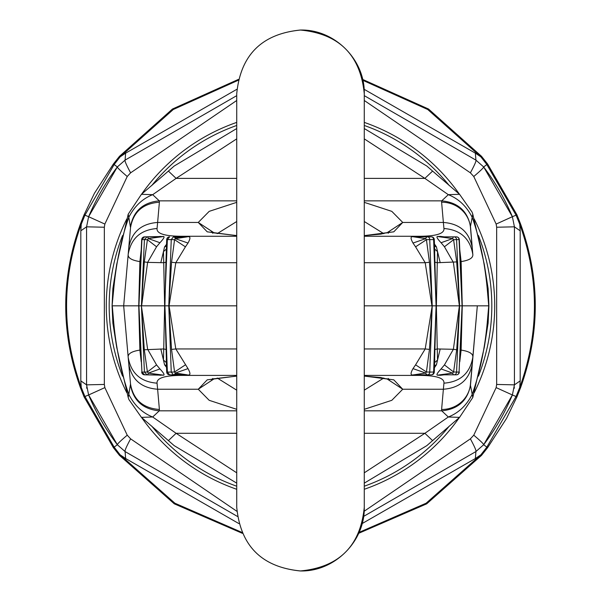 <?xml version="1.0" encoding="UTF-8"?>
<svg xmlns="http://www.w3.org/2000/svg" width="601" height="601" viewBox="0 0 601 601"><rect width="100%" height="100%" fill="white"/><g stroke="black" fill="none" stroke-linecap="round" stroke-linejoin="round"><path stroke-width="0.9" d="M472.251 363.763C469.479 379.494 459.848 387.983 443.373 389.238L441.607 409.476A28.983 27.992 -175 0 0 470.478 384.001L472.822 357.264C470.027 373.229 460.404 381.868 443.944 383.175C444.537 377.834 435.53 375.242 416.921 375.407L364.274 375.407L416.921 375.407L421.556 374.829M364.274 409.326L391.807 400.319L402.738 389.238L443.373 389.238L443.944 383.175M441.607 409.476L441.72 410.821C457.849 409.281 467.435 400.784 470.47 385.339L477.322 305.841L488.913 305.841L488.125 288.6L484.293 264.357L472.799 214.189L472.191 217.314C479.748 238.725 484.759 262.517 487.231 288.683L488.733 305.841L487.231 323C484.759 349.166 479.748 372.951 472.191 394.361C466.526 405.435 458.563 412.985 448.308 416.996L441.72 410.821L364.274 410.821M459.788 361.712L461.117 350.09C469.321 351.367 473.22 353.764 472.822 357.264L477.322 305.841L462.086 305.841L459.066 372.079L456.572 372.079L459.585 305.841L456.572 239.596L453.597 239.694L452.643 238.559L439.759 236.854L456.414 236.854A2.9 2.652 90 0 1 459.066 239.596L459.066 239.656M236.726 376.068L207.217 379.847L198.262 389.238L157.627 389.238L157.056 383.175C156.463 377.834 165.47 375.242 184.079 375.407L236.726 375.407M386.683 378.683L402.738 389.238L393.79 379.847L364.274 376.068M470.47 385.339L472.799 397.486L459.562 417.372L448.308 417.004L424.884 433.298L364.274 433.298M128.749 363.763C131.521 379.494 141.152 387.983 157.627 389.238L159.393 409.476C142.918 408.222 133.294 399.733 130.522 384.001L123.678 305.841L112.267 305.841L113.769 323C116.233 349.166 121.252 372.951 128.809 394.361L130.522 384.001L128.178 357.264C130.973 373.229 140.596 381.868 157.056 383.175M130.53 385.339C133.565 400.784 143.151 409.281 159.28 410.821L152.692 417.004L176.116 433.298L236.726 472.822M364.274 390.169L383.776 378.037M217.224 378.037L236.726 390.169M128.201 397.486L128.922 399.567L141.438 417.372L152.692 416.996C142.437 412.985 134.474 405.435 128.809 394.361L128.201 397.486L116.707 347.325L112.875 323.075L112.086 305.841L113.769 288.683C116.233 262.517 121.252 238.725 128.809 217.314L130.522 227.674L128.178 254.418C130.973 238.447 140.596 229.815 157.056 228.508C156.463 233.842 165.47 236.433 184.079 236.268L236.726 236.268M459.412 247.199L462.086 305.841L459.389 305.841L453.372 349.301L456.7 349.759L459.577 306.044M456.7 349.759L453.597 371.989L456.572 372.079A2.9 2.607 -90 0 1 453.965 374.829A2.9 1.45 90 0 1 452.643 373.116L441.074 368.939L444.447 364.905L453.597 371.989L452.643 373.116L439.759 374.829L456.414 374.829A2.9 2.652 -90 0 0 459.066 372.079L462.071 306.044M434.463 244.021L436.446 246.913L437.543 251.631L437.273 262.727L456.7 261.923L453.597 239.694L444.447 246.771L453.372 262.374L459.389 305.841L432.209 305.841L429.753 372.079L434.298 372.034L436.078 306.044L433.622 372.079A2.9 2.224 -90 0 1 431.405 374.829A2.9 2.9 0 0 0 434.298 372.042M434.485 246.515L436.078 306.044M415.584 364.837L425.2 348.948L429.452 349.406L426.432 371.981L429.753 372.079A2.9 2.156 -90 0 1 427.596 374.829A2.9 2.051 90 0 1 425.703 373.048L413 368.623L415.584 364.837L426.432 371.981L425.703 373.048L413.819 374.829L431.405 374.829M236.726 305.841L164.914 305.841L167.379 372.079L171.247 372.079L173.404 374.829A2.9 2.051 -90 0 0 175.297 373.048L174.568 371.981L171.247 372.079L168.791 305.841L171.247 239.596L174.568 239.694L171.548 262.269L168.798 305.639M188 368.623C190.322 372.778 190.532 374.904 188.639 374.994L169.595 374.829L187.181 374.829L175.297 373.048L188 368.623L175.8 348.948L169.084 305.841L175.8 262.727L171.548 262.269M166.462 246.019L164.554 246.913L163.457 251.631L163.727 262.727L147.628 262.374L156.553 246.771L159.926 242.736C163.57 238.867 164.794 236.786 163.592 236.478L144.586 236.854L161.241 236.854L148.357 238.559L147.403 239.694L144.3 261.923L141.415 305.841L138.914 305.841L141.934 372.079L144.428 372.079L147.035 374.829A2.9 1.45 -90 0 0 148.357 373.116L147.403 371.989L144.3 349.759L141.423 306.044L144.428 372.079L147.403 371.989L156.553 364.905L147.628 349.301L141.423 306.044M159.926 368.939C163.57 372.808 164.794 374.896 163.592 375.197L144.586 374.829L161.241 374.829L148.357 373.116L159.926 368.939L156.553 364.905M459.066 372.019L459.314 372.064A2.9 2.9 0 0 1 456.414 374.829M459.412 364.476L460.824 338.979M460.283 350.601L461.117 350.09L462.267 305.841L461.117 261.585L460.283 261.082M444.116 374.829L440.465 375.294L442.817 374.836M440.465 375.294L437.408 375.197L439.759 374.829M441.074 368.939C437.43 372.808 436.213 374.896 437.408 375.197M444.447 364.905L453.372 349.301L437.273 348.948L436.371 305.841L437.273 262.727L435.071 262.231M433.877 371.966L434.298 372.034M434.463 367.662L436.446 364.769L437.543 360.044L437.273 348.948L435.071 349.444M429.452 349.406L432.202 306.044M434.485 365.168L434.771 359.458M436.446 364.769L434.538 365.656M418.288 374.829L417.455 374.829M413 368.623C410.678 372.778 410.468 374.896 412.361 374.994L413.819 374.829M364.274 348.948L425.2 348.948L432.209 305.841L429.753 239.596L426.432 239.694L425.703 238.635L413.819 236.854L431.405 236.854A2.9 2.224 90 0 1 433.622 239.596L434.298 239.641A2.9 2.9 0 0 0 431.405 236.854M364.274 305.841L431.916 305.841L425.2 262.727L429.452 262.269L432.202 305.639M175.071 374.115L183.553 374.829M166.462 365.656L164.554 364.769L163.457 360.044L163.727 348.948L144.3 349.759M179.444 374.829L184.079 375.407M236.726 348.948L175.8 348.948L171.548 349.406L168.798 306.044M182.712 374.829L183.41 374.829M166.515 365.168L164.922 306.044M185.416 364.837L174.568 371.981L171.548 349.406M164.554 364.769L166.522 367.331M144.3 261.923L147.628 262.374L141.611 305.841L164.629 305.841L163.727 348.948L165.929 349.444M166.515 246.515L165.929 262.231L163.727 262.727L164.629 305.841L167.379 239.596L171.247 239.596L173.404 236.854L187.181 236.854L175.297 238.635L174.568 239.694L185.416 246.838L175.8 262.727L236.726 262.727M141.212 361.712L139.883 350.09C131.679 351.367 127.78 353.764 128.178 357.264M156.884 374.829L160.535 375.294M141.588 364.476L138.929 306.044M236.726 128.539L174.162 166.056L168.408 171.082L176.116 178.384L152.692 194.679C142.437 198.698 134.474 206.241 128.809 217.314L128.201 214.189L141.438 194.303L152.692 194.679L159.28 200.854L159.393 202.206C142.918 203.454 133.294 211.943 130.522 227.674L123.678 305.841L138.914 305.841L141.934 239.596L144.428 239.596L147.035 236.854A2.9 1.45 90 0 1 148.357 238.559L159.926 242.736M140.717 350.601L139.883 350.09L138.733 305.841L139.883 261.585C131.679 260.308 127.78 257.919 128.178 254.411M163.592 375.197L161.241 374.829M472.251 247.912C469.479 232.181 459.848 223.692 443.373 222.445L441.607 202.206A28.983 27.992 175 0 1 470.478 227.674L472.822 254.411C470.027 238.447 460.404 229.815 443.944 228.508C444.537 233.842 435.53 236.433 416.921 236.268L364.274 236.268L416.921 236.268L421.556 236.854M364.274 202.349L391.807 211.357L402.738 222.445L443.373 222.445L443.944 228.508M459.788 249.963L461.117 261.585C469.321 260.308 473.22 257.919 472.822 254.411L470.47 226.337C467.435 210.891 457.849 202.402 441.72 200.854L448.308 194.679C458.563 198.698 466.526 206.241 472.191 217.314L470.47 226.337M236.726 235.615L207.217 231.828L198.262 222.445L209.193 211.357L236.726 202.349M386.683 233L402.738 222.445L393.79 231.828L364.274 235.615M128.749 247.912C131.521 232.181 141.152 223.692 157.627 222.445L157.056 228.508M364.274 138.861L424.884 178.384L448.308 194.679L459.562 194.303L432.592 171.082L424.884 178.384L364.274 178.384M364.274 221.514L383.776 233.639M130.53 226.337C133.565 210.891 143.151 202.402 159.28 200.854L236.726 200.854M217.224 233.639L236.726 221.514M188 243.052C190.322 238.897 190.532 236.779 188.639 236.681L173.404 236.854A2.9 2.051 90 0 1 175.297 238.635L188 243.052L185.416 246.838M444.447 246.771L441.074 242.736L452.643 238.559A2.9 1.45 -90 0 1 453.965 236.854A2.9 2.607 90 0 1 456.572 239.596L459.066 239.596L462.071 305.639M456.7 261.923L459.577 305.639M444.116 236.854L440.465 236.388L442.817 236.847M440.465 236.388L437.408 236.478L439.759 236.854M441.074 242.736C437.43 238.867 436.213 236.786 437.408 236.478M429.452 262.269L426.432 239.694L415.584 246.838L413 243.052L425.703 238.635A2.9 2.051 -90 0 1 427.596 236.854A2.9 2.156 90 0 1 429.753 239.596L433.622 239.596L436.078 305.639M434.298 239.641L434.763 252.089M436.446 246.913L434.538 246.019M418.288 236.854L417.455 236.847M413 243.052C410.678 238.905 410.468 236.779 412.361 236.681L413.819 236.854M415.584 246.838L425.2 262.727L364.274 262.727M175.071 237.56L183.553 236.847M179.444 236.854L184.079 236.268M182.712 236.854L183.41 236.854M166.237 252.082L166.702 239.641L167.379 239.596L169.595 236.854A2.9 2.9 0 0 0 166.702 239.641M165.929 262.231L164.922 305.639M164.554 246.913L166.522 244.344M156.884 236.854L160.535 236.388M141.212 249.963L139.883 261.585L140.717 261.082L138.929 305.639M141.588 247.206L140.717 261.082M156.553 246.771L147.403 239.694L144.428 239.596L141.423 305.639M163.592 236.478L161.241 236.854M432.592 171.082L426.838 166.056L364.274 128.539M112.086 305.841L112.875 288.6L116.707 264.357L128.201 214.189M141.438 194.303L168.408 171.082M459.562 194.303L472.078 212.108L472.799 214.189M364.274 483.136L426.838 445.626L432.592 440.601L424.884 433.298L364.274 472.822M236.726 483.136L174.162 445.626L168.408 440.601L176.116 433.298L236.726 433.298M141.438 417.372L168.408 440.601M459.562 417.372L432.592 440.601M472.799 397.486L484.293 347.318L488.125 323.075L488.913 305.841M364.274 507.184L364.274 93.801C360.495 55.082 339.234 33.829 300.5 30.05C261.766 33.829 240.505 55.082 236.726 93.809L236.726 507.184M364.274 507.191L364.274 507.199C360.495 545.918 339.234 567.171 300.5 570.95C261.766 567.171 240.505 545.918 236.726 507.191L236.726 507.191C240.46 545.761 261.608 567.013 300.162 570.95C334.351 572.017 365.16 541.388 364.274 507.199L364.274 507.199M236.726 93.809L236.726 93.801C240.46 55.239 261.608 33.987 300.162 30.05C334.351 28.983 365.16 59.612 364.274 93.801M359.082 532.381L426.124 503.21L480.875 454.822L475.353 458.525L362.133 523.576M514.426 226.825L496.659 227.231L496.148 224.068L512.383 216.713L514.426 226.825L520.181 230.799L519.737 224.196L516.056 215.158L512.383 216.713A229.867 229.867 0 0 0 483.67 166.958L475.924 160.121L483.67 166.958L512.383 216.706L514.426 226.825L514.426 384.858L512.383 394.962L483.67 444.725L475.924 451.554L475.353 458.525M358.677 533.312L426.695 503.833L481.529 455.363L480.875 454.822L486.848 447.136L483.662 444.725L475.924 451.554L363.605 516.409M481.529 455.363L487.591 447.7L486.848 447.136L516.056 396.517L512.383 394.97A229.867 229.867 0 0 1 483.67 444.717A229.867 229.867 0 0 0 512.383 394.97L496.148 387.615L496.659 384.445L514.426 384.85L520.181 380.876L519.737 387.487L516.056 396.517L516.928 396.878L520.534 387.78C540.186 333.134 540.186 278.503 520.534 223.895L519.737 224.196C539.315 278.624 539.315 333.059 519.737 387.487L520.534 387.78M364.108 89.279L475.353 153.15L475.924 160.121L364.274 95.657M362.824 80.301L427.754 109.517L480.875 156.853L486.848 164.539L487.591 163.975L516.928 214.797L520.534 223.895M475.353 153.15L480.875 156.853L481.529 156.32L487.591 163.975M516.928 214.797L516.056 215.158L486.848 164.539L483.662 166.958C483.767 167.611 480.469 170.797 473.768 176.506L470.388 172.833L364.274 100.487M520.181 230.799L520.181 380.876M475.962 451.516C476.338 450.66 474.482 446.43 470.388 438.843L473.768 435.177C480.469 440.879 483.767 444.064 483.67 444.725L475.924 451.554M514.178 388.426L514.328 387.067L514.178 388.426A5.8 5.8 0 0 0 514.193 388.284L514.178 388.426M86.574 226.825L104.341 227.231L104.852 224.068L88.617 216.713L86.574 226.825L80.819 230.799L81.263 224.196L84.944 215.158L88.617 216.713A229.867 229.867 0 0 1 117.33 166.958L125.076 160.121L117.33 166.958L88.617 216.706L86.574 226.825L86.574 384.858L88.617 394.962L117.33 444.725L125.076 451.554L125.647 458.525L120.125 454.822L174.876 503.21L241.918 532.381M125.647 458.525L238.867 523.576M242.323 533.312L174.305 503.833L119.471 455.363L120.125 454.822L114.152 447.136L117.338 444.725L125.076 451.554L237.395 516.409M80.819 230.799L80.819 380.876L81.263 387.487L84.944 396.517L88.617 394.97A229.867 229.867 0 0 0 117.165 444.492A229.867 229.867 0 0 1 88.617 394.97L104.852 387.615L104.341 384.445L104.341 227.231M236.892 89.279L125.647 153.15L125.076 160.121L236.726 95.657M125.647 153.15L120.125 156.853L114.152 164.539L113.409 163.975L94.447 193.274L84.072 214.797L80.466 223.895L81.263 224.196C61.685 278.624 61.685 333.059 81.263 387.487L80.466 387.78C60.814 333.134 60.814 278.503 80.466 223.895M238.176 80.301L173.246 109.517L120.125 156.853L119.471 156.32L113.409 163.975M84.072 214.797L84.944 215.158L114.152 164.539L117.338 166.958C117.233 167.611 120.531 170.797 127.232 176.506L130.612 172.833L236.726 100.487M104.341 384.445L86.574 384.85L80.819 380.876M119.471 455.363L113.409 447.7L114.152 447.136L84.944 396.517L84.072 396.878L80.466 387.78M125.038 451.516C124.662 450.66 126.518 446.43 130.612 438.843L127.232 435.177C120.531 440.879 117.233 444.064 117.33 444.725L125.076 451.554M86.822 388.426L86.672 387.067L86.822 388.426A5.8 5.8 0 0 1 86.807 388.284L86.822 388.426M125.038 160.159C124.662 161.023 126.518 165.245 130.612 172.833M104.852 224.068L127.232 176.506M104.852 387.615L127.232 435.177M130.612 438.843L236.862 511.278M475.962 160.159C476.338 161.023 474.482 165.245 470.388 172.833M496.148 224.068L473.768 176.506M496.659 227.231L496.659 384.445M496.148 387.615L473.768 435.177M470.388 438.843L364.138 511.278M113.409 447.7L84.072 396.878M238.372 79.415L172.457 109.036L119.471 156.32M487.591 447.7L506.553 418.409L516.928 396.878M362.628 79.415L428.543 109.036L481.529 156.32M449.345 185.649A191.313 191.313 0 0 0 364.274 125.466M236.726 125.466A191.313 191.313 0 0 0 151.655 185.649M122.581 235.517A191.313 191.313 0 0 0 122.581 376.158M151.655 426.034A191.313 191.313 0 0 0 236.726 486.209M364.274 486.209A191.313 191.313 0 0 0 449.345 426.034M478.419 376.158A191.313 191.313 0 0 0 478.419 235.517M459.374 194.138A194.213 194.213 0 0 0 364.274 122.394M236.726 122.394A194.213 194.213 0 0 0 141.626 194.138M126.781 219.004A194.213 194.213 0 0 0 126.781 392.671M141.626 417.545A194.213 194.213 0 0 0 236.726 489.282M364.274 489.282A194.213 194.213 0 0 0 459.374 417.545M474.219 392.671A194.213 194.213 0 0 0 474.219 219.004M214.317 378.675L198.262 389.238L209.193 400.319L236.726 409.326M236.726 410.821L159.28 410.821L159.393 409.476M167.379 372.079L169.595 374.829A2.9 2.9 0 0 1 166.702 372.034L167.379 372.079M141.934 372.079L144.586 374.829A2.9 2.9 0 0 1 141.686 372.064L141.934 372.079M440.202 348.948L437.543 360.044L434.651 362.613M416.08 374.994L412.361 374.994M167.123 371.966L166.702 372.034L166.229 359.458M160.798 348.948L163.457 360.044L166.349 362.613M188.639 374.994L184.92 374.994M141.934 372.019L140.176 338.979M159.393 202.206L157.627 222.445L198.262 222.445L214.317 233M441.607 202.206L441.72 200.854L364.274 200.854M236.726 138.861L176.116 178.384L236.726 178.384M140.176 272.696L141.686 239.619L144.586 236.854A2.9 2.9 0 0 0 141.686 239.619L141.934 239.656M440.202 262.727L437.543 251.631L434.651 249.062M416.08 236.681L412.361 236.681M160.798 262.727L163.457 251.631L166.349 249.062M188.639 236.681L184.92 236.681M112.875 288.6L113.769 288.683M488.125 288.6L487.231 288.683M112.875 323.075L113.769 323M488.125 323.075L487.231 323M512.383 216.706A229.867 229.867 0 0 0 483.67 166.958L483.662 166.958M88.617 216.706A229.867 229.867 0 0 1 117.33 166.958L117.338 166.958M364.274 376.113L380.733 377.533L389.538 379.644L388.148 378.435M236.726 376.113L213.828 378.81L211.462 379.644L212.844 378.435M460.824 339.002L460.794 339.633M140.176 339.002L140.206 339.633M364.274 235.562L380.733 234.142L389.538 232.031L388.148 233.241M236.726 235.562L213.828 232.872L211.462 232.039L212.844 233.241M460.824 272.696L459.314 239.619A2.9 2.9 0 0 0 456.414 236.854M460.824 272.674L460.794 272.05M140.176 272.674L140.206 272.05"/></g></svg>
